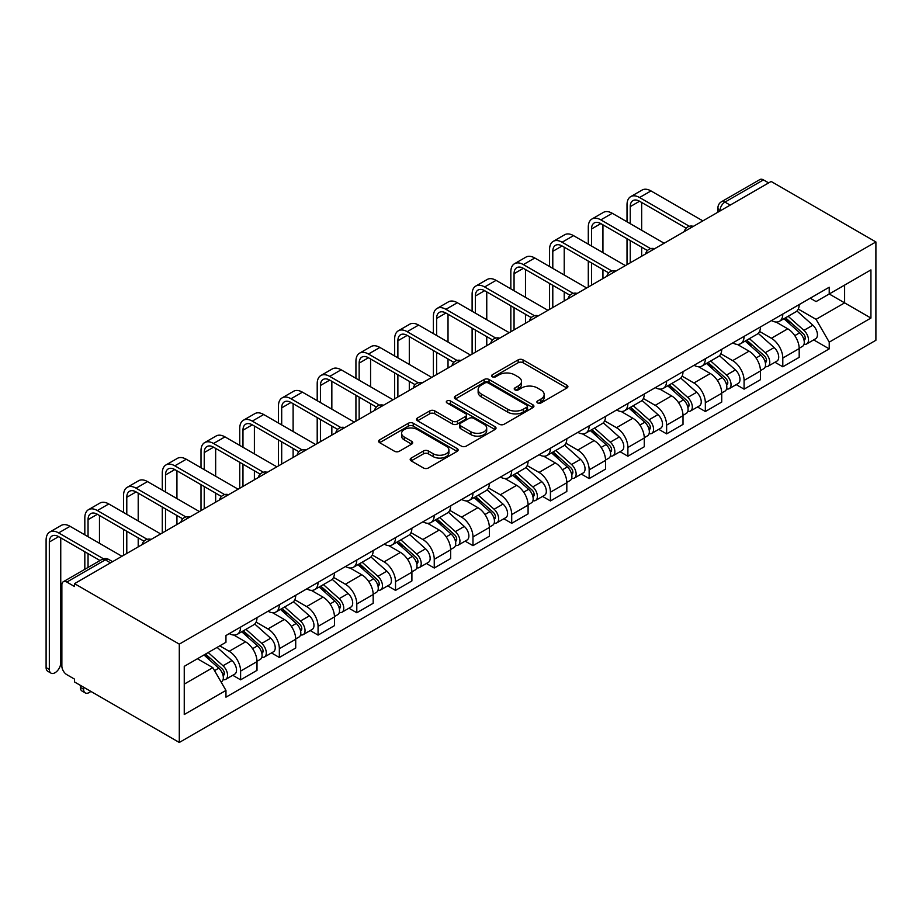<?xml version="1.0" encoding="UTF-8"?>
<svg xmlns="http://www.w3.org/2000/svg" width="922" height="922" viewBox="0 0 922 922"><rect width="100%" height="100%" fill="white"/><g stroke="black" fill="none" stroke-linecap="round" stroke-linejoin="round"><path stroke-width="1.38" d="M537.595 402.949A2.409 1.395 0 0 0 541.007 402.949L566.903 388.001A3.446 1.994 0 0 0 567.906 386.595A3.446 1.994 0 0 0 566.903 385.189L523.039 359.868A3.446 1.994 0 0 0 518.164 359.868L492.267 374.816A2.409 1.395 0 0 0 491.564 375.796A2.409 1.395 0 0 0 492.267 376.787A2.409 1.395 0 0 0 495.679 376.787L499.033 374.851A11.029 6.362 0 0 1 514.626 374.851L518.279 376.96A11.029 6.362 0 0 1 521.518 381.466A11.029 6.362 0 0 1 518.279 385.961L514.937 387.897A2.409 1.395 0 0 0 514.222 388.877A2.409 1.395 0 0 0 514.937 389.868A2.409 1.395 0 0 0 518.348 389.868L521.691 387.932A11.029 6.362 0 0 1 537.296 387.932L540.949 390.041A11.029 6.362 0 0 1 544.176 394.547A11.029 6.362 0 0 1 540.949 399.042L537.595 400.978A2.409 1.395 0 0 0 536.892 401.969A2.409 1.395 0 0 0 537.595 402.949L537.595 400.978M411.189 458.061A3.446 1.994 0 0 0 410.175 459.467A3.446 1.994 0 0 0 411.189 460.885L423.486 467.984A3.446 1.994 0 0 0 428.361 467.984L457.116 451.388A3.446 1.994 0 0 0 458.13 449.971A3.446 1.994 0 0 0 457.116 448.565L413.252 423.244A3.446 1.994 0 0 0 408.388 423.244L379.634 439.852A3.446 1.994 0 0 0 378.619 441.258A3.446 1.994 0 0 0 379.634 442.664L394.489 451.238A3.446 1.994 0 0 0 399.364 451.238L411.673 444.139A3.446 1.994 0 0 0 412.687 442.733A3.446 1.994 0 0 0 411.673 441.327L404.297 437.063A9.22 5.325 0 0 1 401.6 433.305A9.22 5.325 0 0 1 407.293 428.384A9.22 5.325 0 0 1 417.343 429.537L446.213 446.213A9.22 5.325 0 0 1 448.91 449.971A9.22 5.325 0 0 1 443.228 454.892A9.22 5.325 0 0 1 433.179 453.739L428.361 450.962A3.446 1.994 0 0 0 423.486 450.962L411.189 458.061L411.189 460.885L423.486 453.831L423.486 450.962M179.294 644.132L74.521 583.649L771.138 181.461L875.9 241.944L179.294 644.132L179.294 742.464L875.9 340.276L875.9 241.944M499.275 424.235A3.446 1.994 0 0 0 504.15 424.235L532.904 407.628A3.446 1.994 0 0 0 533.919 406.222A3.446 1.994 0 0 0 532.904 404.816L489.04 379.495A3.446 1.994 0 0 0 484.165 379.495L455.41 396.091A3.446 1.994 0 0 0 454.408 397.497A3.446 1.994 0 0 0 455.41 398.903L499.275 424.235M447.965 403.467A2.409 1.395 0 0 1 450.42 403.813L450.42 400.943L495.01 426.69A3.446 1.994 0 0 1 496.024 428.096A3.446 1.994 0 0 1 495.01 429.502L466.255 446.11A3.446 1.994 0 0 1 461.38 446.11L417.516 420.778L417.516 417.966A3.446 1.994 0 0 0 416.514 419.372A3.446 1.994 0 0 0 417.516 420.778M417.516 417.966L429.825 410.866A3.446 1.994 0 0 1 434.7 410.866L452.495 421.135A3.446 1.994 0 0 0 457.358 421.135L465.529 416.421A3.446 1.994 0 0 0 466.532 415.015A3.446 1.994 0 0 0 465.529 413.609L447.009 402.914A2.409 1.395 0 0 1 446.306 401.934A2.409 1.395 0 0 1 447.792 400.644A2.409 1.395 0 0 1 450.42 400.943M74.521 583.649L74.521 586.519L66.833 582.07A7.019 4.057 -120 0 0 63.318 581.724A7.019 4.057 -120 0 0 61.866 584.94L61.866 666.064A7.019 4.057 -120 0 0 66.833 674.662L74.521 679.111L74.521 681.969L179.294 742.464M730.178 205.11L724.957 202.102A7.019 4.057 60 0 0 721.453 201.757L759.924 179.536A7.019 4.057 60 0 1 763.439 179.894L724.957 202.102A7.019 4.057 120 0 0 719.99 210.7L719.99 210.988M768.648 182.902L763.439 179.894M782.801 314.045A16.147 9.324 60 0 1 779.459 321.294L795.847 311.832A16.147 9.324 -120 0 0 799.19 304.583M759.555 331.436L771.38 338.27A16.147 9.324 60 0 1 782.801 358.047L799.19 348.585A16.147 9.324 -120 0 0 787.768 328.808L776.036 322.043M799.19 348.585L799.19 357.333L782.801 366.795L774.953 362.254M779.459 321.294A16.147 9.324 60 0 1 771.507 320.568M782.801 358.047L782.801 366.795M744.077 336.403A16.147 9.324 60 0 1 740.735 343.652L757.112 334.19A16.147 9.324 -120 0 0 760.454 326.941M736.217 384.612L744.077 389.153L760.466 379.691L760.466 370.944A16.147 9.324 -120 0 0 749.044 351.167L737.312 344.402M740.735 343.652A16.147 9.324 60 0 1 732.783 342.926M720.82 353.794L732.656 360.629A16.147 9.324 60 0 1 744.077 380.406L744.077 389.153M705.342 358.762A16.147 9.324 60 0 1 701.999 366.011L718.388 356.549A16.147 9.324 -120 0 0 721.73 349.3M697.493 406.971L705.342 411.512L721.73 402.05L721.73 393.302A16.147 9.324 -120 0 0 710.309 373.525L698.588 366.76M701.999 366.011A16.147 9.324 60 0 1 694.047 365.285M682.096 376.153L693.932 382.987A16.147 9.324 60 0 1 705.342 402.764L705.342 411.512M666.618 381.12A16.147 9.324 60 0 1 663.275 388.369L679.664 378.919A16.147 9.324 -120 0 0 683.006 371.67M658.757 429.329L666.618 433.87L683.006 424.408L683.006 415.672A16.147 9.324 -120 0 0 671.585 395.884L659.852 389.119M663.275 388.369A16.147 9.324 60 0 1 655.323 387.643M643.36 398.511L655.196 405.346A16.147 9.324 60 0 1 666.618 425.123L666.618 433.87M627.894 403.479A16.147 9.324 60 0 1 624.551 410.728L640.928 401.277A16.147 9.324 -120 0 0 644.271 394.028M620.033 451.699L627.894 456.229L644.271 446.767L644.271 438.031A16.147 9.324 -120 0 0 632.861 418.242L621.128 411.477M624.551 410.728A16.147 9.324 60 0 1 616.599 410.002M604.636 420.87L616.472 427.704A16.147 9.324 60 0 1 627.894 447.481L627.894 456.229M589.158 425.837A16.147 9.324 60 0 1 585.816 433.098L602.204 423.636A16.147 9.324 -120 0 0 605.547 416.387M581.309 474.058L589.158 478.587L605.547 469.125L605.547 460.389A16.147 9.324 -120 0 0 594.125 440.601L582.404 433.836M585.816 433.098A16.147 9.324 60 0 1 577.864 432.36M565.912 443.228L577.748 450.063A16.147 9.324 60 0 1 589.158 469.851L589.158 478.587M550.434 448.207A16.147 9.324 60 0 1 547.092 455.456L563.48 445.994A16.147 9.324 -120 0 0 566.823 438.745M542.574 496.416L550.434 500.946L566.823 491.484L566.823 482.748A16.147 9.324 -120 0 0 555.401 462.971L543.669 456.194M547.092 455.456A16.147 9.324 60 0 1 539.139 454.719M527.177 465.598L539.013 472.421A16.147 9.324 60 0 1 550.434 492.21L550.434 500.946M511.71 470.566A16.147 9.324 60 0 1 508.356 477.815L524.745 468.353A16.147 9.324 -120 0 0 528.087 461.104M503.85 518.775L511.71 523.304L528.087 513.854L528.087 505.106A16.147 9.324 -120 0 0 516.677 485.329L504.945 478.553M508.356 477.815A16.147 9.324 60 0 1 500.416 477.077M488.453 487.957L500.289 494.78A16.147 9.324 60 0 1 511.71 514.568L511.71 523.304M472.974 492.924A16.147 9.324 60 0 1 469.632 500.173L486.021 490.711A16.147 9.324 -120 0 0 489.363 483.462M465.126 541.133L472.974 545.663L489.363 536.212L489.363 527.465A16.147 9.324 -120 0 0 477.942 507.688L466.221 500.911M469.632 500.173A16.147 9.324 60 0 1 461.68 499.447M449.729 510.315L461.553 517.15A16.147 9.324 60 0 1 472.974 536.927L472.974 545.663M434.25 515.283A16.147 9.324 60 0 1 430.908 522.532L447.285 513.07A16.147 9.324 -120 0 0 450.639 505.821M426.39 563.492L434.25 568.021L450.639 558.571L450.639 549.823A16.147 9.324 -120 0 0 439.218 530.046L427.485 523.27M430.908 522.532A16.147 9.324 60 0 1 422.956 521.806M410.993 532.674L422.829 539.508A16.147 9.324 60 0 1 434.25 559.285L434.25 568.021M395.526 537.641A16.147 9.324 60 0 1 392.173 544.89L408.561 535.428A16.147 9.324 -120 0 0 411.904 528.179M387.666 585.85L395.526 590.391L411.904 580.929L411.904 572.182A16.147 9.324 -120 0 0 400.482 552.405L388.761 545.628M392.173 544.89A16.147 9.324 60 0 1 384.232 544.164M372.269 555.032L384.105 561.867A16.147 9.324 60 0 1 395.526 581.644L395.526 590.391M356.791 560A16.147 9.324 60 0 1 353.449 567.249L369.837 557.787A16.147 9.324 -120 0 0 373.18 550.538M348.942 608.209L356.791 612.75L373.18 603.288L373.18 594.54A16.147 9.324 -120 0 0 361.758 574.763L350.026 567.987M353.449 567.249A16.147 9.324 60 0 1 345.496 566.523M333.545 577.391L345.37 584.225A16.147 9.324 60 0 1 356.791 604.002L356.791 612.75M318.067 582.358A16.147 9.324 60 0 1 314.725 589.607L331.102 580.145A16.147 9.324 -120 0 0 334.456 572.896M310.207 630.567L318.067 635.108L334.456 625.646L334.456 616.899A16.147 9.324 -120 0 0 323.034 597.122L311.302 590.357M314.725 589.607A16.147 9.324 60 0 1 306.772 588.881M294.81 599.749L306.646 606.584A16.147 9.324 60 0 1 318.067 626.361L318.067 635.108M279.331 604.717A16.147 9.324 60 0 1 275.989 611.966L292.378 602.504A16.147 9.324 -120 0 0 295.72 595.255M271.483 652.926L279.343 657.467L295.72 648.005L295.72 639.257A16.147 9.324 -120 0 0 284.299 619.48L272.578 612.715M275.989 611.966A16.147 9.324 60 0 1 268.037 611.24M256.086 622.108L267.922 628.942A16.147 9.324 60 0 1 279.343 648.719L279.343 657.467M240.607 627.075A16.147 9.324 60 0 1 237.265 634.324L253.654 624.862A16.147 9.324 -120 0 0 256.996 617.613M232.759 675.284L240.607 679.825L256.996 670.363L256.996 661.616A16.147 9.324 -120 0 0 245.575 641.839L233.842 635.074M237.265 634.324A16.147 9.324 60 0 1 229.313 633.598M219.759 645.849L229.186 651.301A16.147 9.324 60 0 1 240.607 671.078L240.607 679.825M810.231 298.209L816.074 301.575L870.933 269.904L844.621 285.094L844.621 302.865L816.074 319.346L798.279 309.077M184.25 684.124L212.809 667.643L225.959 690.428L184.25 714.515L184.25 666.352L225.959 642.277L225.959 635.535L829.224 287.238L829.224 293.98L870.933 318.055L829.224 342.143L816.074 319.346M870.933 269.904L870.933 318.055M225.959 690.428L225.959 697.17L829.224 348.873L829.224 342.143M212.809 667.643L197.412 658.757M813.677 339.895L829.224 348.873M538.563 403.294L540.949 401.911A11.029 6.362 0 0 0 544.176 397.417L544.176 394.547M521.518 381.466L521.518 384.324A11.029 6.362 0 0 1 518.279 388.83L515.894 390.202M566.857 388.024L523.039 362.726A3.446 1.994 0 0 0 518.164 362.726L493.235 377.121M532.858 407.651L489.04 382.353A3.446 1.994 0 0 0 484.165 382.353L455.456 398.938M526.808 407.201A2.409 1.395 0 0 0 527.522 406.222A2.409 1.395 0 0 0 526.808 405.242L488.314 383.01A2.409 1.395 0 0 0 484.903 383.01L481.365 385.05A11.029 6.362 0 0 0 478.138 389.545A11.029 6.362 0 0 0 481.365 394.051L507.688 409.241A11.029 6.362 0 0 0 523.281 409.241L526.808 407.201L526.808 410.071A2.409 1.395 0 0 0 527.522 409.091L527.522 406.222M478.138 389.545L478.138 392.415A11.029 6.362 0 0 0 481.365 396.921L481.365 394.051M526.808 410.071L523.281 412.111A11.029 6.362 0 0 1 507.688 412.111L481.365 396.921M417.562 420.812L429.825 413.736L429.825 410.866M466.532 415.015L466.532 417.885A3.446 1.994 0 0 1 465.529 419.291L457.358 424.005A3.446 1.994 0 0 1 452.495 424.005L434.7 413.736A3.446 1.994 0 0 0 429.825 413.736M450.42 403.813L494.964 429.537M470.946 431.796A9.22 5.325 0 0 0 480.996 432.948A9.22 5.325 0 0 0 486.689 428.027A9.22 5.325 0 0 0 483.981 424.27L473.816 418.392A3.446 1.994 0 0 0 468.941 418.392L460.77 423.106A3.446 1.994 0 0 0 459.767 424.512A3.446 1.994 0 0 0 460.77 425.918L470.946 431.796L470.946 434.654A9.22 5.325 0 0 0 480.996 435.818A9.22 5.325 0 0 0 486.689 430.897L486.689 428.027M459.767 424.512L459.767 427.382A3.446 1.994 0 0 0 460.77 428.788L460.77 425.918M470.946 434.654L460.77 428.788M448.91 449.971L448.91 452.84A9.22 5.325 0 0 1 443.228 457.761A9.22 5.325 0 0 1 433.179 456.609L428.361 453.831A3.446 1.994 0 0 0 423.486 453.831M401.6 433.305L401.6 436.175A9.22 5.325 0 0 0 404.297 439.932L404.297 437.063M411.627 444.162L404.297 439.932M457.07 451.411L413.252 426.114A3.446 1.994 0 0 0 408.388 426.114L379.68 442.687M783.919 318.712L799.708 332.796A8.782 5.071 60 0 1 802.463 346.372L799.19 348.262M784.345 319.093L791.768 323.38M785.521 317.802L803.074 333.464A4.218 2.432 60 0 1 804.399 339.988A4.218 2.432 60 0 1 804.019 340.137M788.149 316.281L803.926 330.364A8.782 5.071 60 0 1 806.681 343.941A8.782 5.071 60 0 1 804.03 344.217M796.942 311.002L812.858 325.201A8.782 5.071 60 0 1 815.613 338.777L806.681 343.941M630.245 223.677L630.245 206.62A13.162 7.607 60 0 1 632.976 200.593A13.162 7.607 60 0 1 639.557 201.25L686.175 228.16M702.864 220.877L650.978 190.923A17.725 10.234 -120 0 0 642.115 190.047L630.694 196.64A17.725 10.234 -120 0 0 627.018 204.753L627.018 221.81M689.379 226.282L639.557 197.515A17.725 10.234 -120 0 0 630.694 196.64M627.018 238.729L627.018 264.672M630.245 262.805L630.245 240.584M641.666 256.212L641.666 247.177M641.666 230.27L641.666 202.46M745.195 341.082L760.973 355.154A8.782 5.071 60 0 1 763.727 368.731L760.454 370.621M745.61 341.451L753.043 345.738M746.785 340.16L764.35 355.823A4.218 2.432 60 0 1 765.675 362.346A4.218 2.432 60 0 1 765.283 362.496M749.413 338.639L765.202 352.723A8.782 5.071 60 0 1 767.957 366.299A8.782 5.071 60 0 1 765.306 366.576M758.218 333.361L774.134 347.559A8.782 5.071 60 0 1 776.889 361.136L767.957 366.299M706.471 363.441L722.249 377.513A8.782 5.071 60 0 1 725.003 391.089L721.73 392.979M706.886 363.81L714.308 368.097M708.061 362.519L725.614 378.181A4.218 2.432 60 0 1 726.939 384.705A4.218 2.432 60 0 1 726.559 384.854M710.689 360.998L726.467 375.081A8.782 5.071 60 0 1 729.221 388.658A8.782 5.071 60 0 1 726.571 388.934M719.483 355.719L735.41 369.918A8.782 5.071 60 0 1 738.165 383.494L729.221 388.658M591.521 246.036L591.521 228.979A13.162 7.607 60 0 1 594.252 222.951A13.162 7.607 60 0 1 600.833 223.608L647.44 250.519M664.14 243.235L612.254 213.282A17.725 10.234 -120 0 0 603.391 212.406L591.97 218.998A17.725 10.234 -120 0 0 588.294 227.112L588.294 244.169M650.655 248.64L600.833 219.874A17.725 10.234 -120 0 0 591.97 218.998M588.294 261.087L588.294 287.03M591.521 285.163L591.521 262.943M602.942 278.571L602.942 269.547M602.942 252.628L602.942 224.818M552.797 268.394L552.797 251.337A13.162 7.607 60 0 1 555.517 245.31A13.162 7.607 60 0 1 562.097 245.967L608.716 272.877M625.404 265.605L573.519 235.64A17.725 10.234 -120 0 0 564.656 234.764L553.235 241.357A17.725 10.234 -120 0 0 549.57 249.47L549.57 266.527M611.92 270.999L562.097 242.232A17.725 10.234 -120 0 0 553.235 241.357M549.57 283.446L549.57 309.389M552.797 307.522L552.797 285.313M564.218 300.929L564.218 291.905M564.218 274.987L564.218 247.177M667.735 385.799L683.525 399.883A8.782 5.071 60 0 1 686.279 413.448L683.006 415.338M668.162 386.168L675.584 390.455M669.326 384.877L686.89 400.551A4.218 2.432 60 0 1 688.215 407.063A4.218 2.432 60 0 1 687.835 407.213M671.965 383.356L687.743 397.44A8.782 5.071 60 0 1 690.497 411.016A8.782 5.071 60 0 1 687.847 411.293M680.759 378.078L696.675 392.276A8.782 5.071 60 0 1 699.429 405.853L690.497 411.016M629.011 408.158L644.789 422.241A8.782 5.071 60 0 1 647.544 435.806L644.271 437.696M629.426 408.527L636.86 412.814M630.602 407.236L648.166 422.91A4.218 2.432 60 0 1 649.491 429.422A4.218 2.432 60 0 1 649.1 429.571M633.23 405.715L649.007 419.798A8.782 5.071 60 0 1 651.773 433.375A8.782 5.071 60 0 1 649.123 433.651M642.035 400.436L657.951 414.646A8.782 5.071 60 0 1 660.705 428.211L651.773 433.375M590.287 430.516L606.065 444.6A8.782 5.071 60 0 1 608.82 458.165L605.547 460.055M590.702 430.885L598.124 435.172M591.878 429.594L609.43 445.268A4.218 2.432 60 0 1 610.756 451.78A4.218 2.432 60 0 1 610.376 451.93M594.506 428.073L610.283 442.157A8.782 5.071 60 0 1 613.038 455.733A8.782 5.071 60 0 1 610.387 456.01M603.299 422.795L619.227 437.005A8.782 5.071 60 0 1 621.981 450.57L613.038 455.733M514.061 290.753L514.061 273.696A13.162 7.607 60 0 1 516.793 267.668A13.162 7.607 60 0 1 523.373 268.325L569.992 295.236M586.68 287.964L534.795 257.999A17.725 10.234 -120 0 0 525.932 257.123L514.511 263.715A17.725 10.234 -120 0 0 510.834 271.84L510.834 288.886M573.196 293.357L523.373 264.591A17.725 10.234 -120 0 0 514.511 263.715M510.834 305.804L510.834 331.747M514.061 329.88L514.061 307.671M525.482 323.288L525.482 314.264M525.482 297.345L525.482 269.547M475.337 313.111L475.337 296.054A13.162 7.607 60 0 1 478.069 290.027A13.162 7.607 60 0 1 484.649 290.684L531.256 317.594M547.956 310.322L496.071 280.357A17.725 10.234 -120 0 0 487.196 279.481L475.787 286.074A17.725 10.234 -120 0 0 472.11 294.199L472.11 311.256M534.472 315.716L484.649 286.961A17.725 10.234 -120 0 0 475.787 286.074M472.11 328.163L472.11 354.106M475.337 352.239L475.337 330.03M486.758 345.646L486.758 336.622M486.758 319.704L486.758 291.905M436.613 335.47L436.613 318.413A13.162 7.607 60 0 1 439.333 312.385A13.162 7.607 60 0 1 445.914 313.042L492.532 339.953M509.221 332.681L457.335 302.727A17.725 10.234 -120 0 0 448.472 301.84L437.051 308.432A17.725 10.234 -120 0 0 433.386 316.557L433.386 333.614M495.736 338.074L445.914 309.319A17.725 10.234 -120 0 0 437.051 308.432M433.386 350.521L433.386 376.464M436.613 374.597L436.613 352.388M448.023 368.005L448.023 358.981M448.023 342.062L448.023 314.264M551.552 452.875L567.341 466.958A8.782 5.071 60 0 1 570.096 480.523L566.811 482.425M551.967 453.244L559.4 457.531M553.142 451.953L570.706 467.627A4.218 2.432 60 0 1 572.032 474.139A4.218 2.432 60 0 1 571.64 474.288M555.77 450.443L571.559 464.515A8.782 5.071 60 0 1 574.314 478.092A8.782 5.071 60 0 1 571.663 478.368M564.575 445.153L580.491 459.363A8.782 5.071 60 0 1 583.246 472.928L574.314 478.092M397.878 357.828L397.878 340.771A13.162 7.607 60 0 1 400.609 334.744A13.162 7.607 60 0 1 407.19 335.401L453.808 362.311M470.497 355.039L418.611 325.086A17.725 10.234 -120 0 0 409.748 324.198L398.327 330.802A17.725 10.234 -120 0 0 394.651 338.916L394.651 355.973M457.012 360.433L407.19 331.678A17.725 10.234 -120 0 0 398.327 330.802M394.651 372.88L394.651 398.823M397.878 396.956L397.878 374.747M409.299 390.363L409.299 381.339M409.299 364.421L409.299 336.622M512.828 475.233L528.606 489.317A8.782 5.071 60 0 1 531.36 502.893L528.087 504.783M513.243 475.602L520.676 479.901M514.418 474.311L531.982 489.985A4.218 2.432 60 0 1 533.296 496.497A4.218 2.432 60 0 1 532.916 496.647M517.046 472.802L532.824 486.874A8.782 5.071 60 0 1 535.578 500.45A8.782 5.071 60 0 1 532.928 500.738M525.851 467.512L541.767 481.722A8.782 5.071 60 0 1 544.522 495.287L535.578 500.45M359.154 380.187L359.154 363.141A13.162 7.607 60 0 1 361.873 357.114A13.162 7.607 60 0 1 368.466 357.759L415.073 384.67M431.773 377.398L379.887 347.444A17.725 10.234 -120 0 0 371.013 346.568L359.592 353.161A17.725 10.234 -120 0 0 355.927 361.274L355.927 378.331M418.277 382.803L368.466 354.036A17.725 10.234 -120 0 0 359.592 353.161M355.927 395.238L355.927 421.181M359.154 419.326L359.154 397.105M370.575 412.733L370.575 403.698M370.575 386.791L370.575 358.981M474.104 497.592L489.882 511.675A8.782 5.071 60 0 1 492.636 525.252L489.363 527.142M474.519 497.961L481.941 502.26M475.694 496.67L493.247 512.344A4.218 2.432 60 0 1 494.572 518.856A4.218 2.432 60 0 1 494.192 519.005M478.322 495.16L494.1 509.244A8.782 5.071 60 0 1 496.854 522.809A8.782 5.071 60 0 1 494.204 523.097M487.116 489.87L503.032 504.08A8.782 5.071 60 0 1 505.798 517.645L496.854 522.809M320.43 402.557L320.43 385.5A13.162 7.607 60 0 1 323.149 379.472A13.162 7.607 60 0 1 329.73 380.118L376.349 407.028M393.037 399.756L341.152 369.803A17.725 10.234 -120 0 0 332.289 368.927L320.868 375.519A17.725 10.234 -120 0 0 317.203 383.633L317.203 400.69M379.553 405.161L329.73 376.395A17.725 10.234 -120 0 0 320.868 375.519M317.203 417.597L317.203 443.54M320.43 441.684L320.43 419.464M331.839 435.092L331.839 426.056M331.839 409.149L331.839 381.339M435.368 519.95L451.146 534.034A8.782 5.071 60 0 1 453.912 547.61L450.628 549.5M435.783 520.331L443.217 524.618M436.959 519.028L454.523 534.702A4.218 2.432 60 0 1 455.848 541.214A4.218 2.432 60 0 1 455.456 541.375M439.587 517.519L455.376 531.602A8.782 5.071 60 0 1 458.13 545.167A8.782 5.071 60 0 1 455.48 545.455M448.392 512.229L464.308 526.439A8.782 5.071 60 0 1 467.062 540.015L458.13 545.167M281.694 424.915L281.694 407.858A13.162 7.607 60 0 1 284.425 401.831A13.162 7.607 60 0 1 291.006 402.476L337.625 429.387M354.313 422.115L302.428 392.161A17.725 10.234 -120 0 0 293.565 391.285L282.144 397.878A17.725 10.234 -120 0 0 278.467 405.991L278.467 423.048M340.829 427.52L291.006 398.753A17.725 10.234 -120 0 0 282.144 397.878M278.467 439.955L278.467 465.898M281.694 464.043L281.694 441.822M293.115 457.45L293.115 448.415M293.115 431.508L293.115 403.698M396.644 542.309L412.422 556.392A8.782 5.071 60 0 1 415.177 569.969L411.904 571.859M397.059 542.689L404.493 546.977M398.235 541.398L415.799 557.061A4.218 2.432 60 0 1 417.113 563.572A4.218 2.432 60 0 1 416.732 563.734M400.863 539.877L416.64 553.961A8.782 5.071 60 0 1 419.395 567.526A8.782 5.071 60 0 1 416.744 567.814M409.656 534.587L425.584 548.797A8.782 5.071 60 0 1 428.338 562.374L419.395 567.526M242.97 447.274L242.97 430.217A13.162 7.607 60 0 1 245.69 424.189A13.162 7.607 60 0 1 252.282 424.835L298.889 451.757M315.578 444.473L263.692 414.52A17.725 10.234 -120 0 0 254.829 413.644L243.408 420.236A17.725 10.234 -120 0 0 239.743 428.35L239.743 445.407M302.093 449.878L252.282 421.112A17.725 10.234 -120 0 0 243.408 420.236M239.743 462.325L239.743 488.268M242.97 486.401L242.97 464.181M254.391 479.809L254.391 470.773M254.391 453.866L254.391 426.056M357.909 564.667L373.698 578.751A8.782 5.071 60 0 1 376.453 592.327L373.18 594.217M358.335 565.048L365.757 569.335M359.511 563.757L377.063 579.419A4.218 2.432 60 0 1 378.389 585.931A4.218 2.432 60 0 1 378.008 586.092M362.139 562.236L377.916 576.319A8.782 5.071 60 0 1 380.671 589.884A8.782 5.071 60 0 1 378.02 590.172M370.932 556.957L386.848 571.156A8.782 5.071 60 0 1 389.603 584.732L380.671 589.884M204.235 469.632L204.235 452.575A13.162 7.607 60 0 1 206.966 446.548A13.162 7.607 60 0 1 213.547 447.193L260.165 474.115M276.854 466.832L224.968 436.878A17.725 10.234 -120 0 0 216.105 436.002L204.684 442.595A17.725 10.234 -120 0 0 201.008 450.708L201.008 467.765M263.369 472.237L213.547 443.47A17.725 10.234 -120 0 0 204.684 442.595M201.008 484.684L201.008 510.627M204.235 508.76L204.235 486.539M215.656 502.167L215.656 493.132M215.656 476.225L215.656 448.415M319.185 587.026L334.963 601.109A8.782 5.071 60 0 1 337.717 614.686L334.444 616.576M319.6 587.406L327.033 591.693M320.775 586.115L338.339 601.778A4.218 2.432 60 0 1 339.665 608.301A4.218 2.432 60 0 1 339.273 608.451M323.403 584.594L339.192 598.678A8.782 5.071 60 0 1 341.947 612.254A8.782 5.071 60 0 1 339.296 612.531M332.208 579.316L348.124 593.514A8.782 5.071 60 0 1 350.879 607.091L341.947 612.254M165.511 491.991L165.511 474.934A13.162 7.607 60 0 1 168.242 468.906A13.162 7.607 60 0 1 174.823 469.563L221.441 496.474M238.13 489.19L186.244 459.237A17.725 10.234 -120 0 0 177.381 458.361L165.96 464.953A17.725 10.234 -120 0 0 162.284 473.067L162.284 490.124M224.645 494.595L174.823 465.829A17.725 10.234 -120 0 0 165.96 464.953M162.284 507.042L162.284 532.985M165.511 531.118L165.511 508.898M176.932 524.526L176.932 515.49M176.932 498.583L176.932 470.773M280.461 609.396L296.239 623.468A8.782 5.071 60 0 1 298.993 637.044L295.72 638.934M280.876 609.765L288.309 614.052M282.051 608.474L299.615 624.136A4.218 2.432 60 0 1 300.929 630.66A4.218 2.432 60 0 1 300.549 630.809M284.679 606.953L300.457 621.036A8.782 5.071 60 0 1 303.211 634.613A8.782 5.071 60 0 1 300.56 634.889M293.473 601.674L309.4 615.873A8.782 5.071 60 0 1 312.155 629.449L303.211 634.613M126.787 514.349L126.787 497.292A13.162 7.607 60 0 1 129.506 491.265A13.162 7.607 60 0 1 136.099 491.922L182.706 518.832M199.394 511.549L147.508 481.595A17.725 10.234 -120 0 0 138.646 480.719L127.224 487.312A17.725 10.234 -120 0 0 123.56 495.425L123.56 512.482M185.91 516.954L136.099 488.187A17.725 10.234 -120 0 0 127.224 487.312M123.56 529.401L123.56 555.344M126.787 553.477L126.787 531.256M138.208 546.884L138.208 537.86M138.208 520.942L138.208 493.132M241.725 631.754L257.515 645.826A8.782 5.071 60 0 1 260.269 659.403L256.996 661.293M242.152 632.123L249.574 636.411M243.316 630.832L260.88 646.495A4.218 2.432 60 0 1 262.205 653.018A4.218 2.432 60 0 1 261.825 653.168M245.955 629.311L261.733 643.395A8.782 5.071 60 0 1 264.487 656.971A8.782 5.071 60 0 1 261.836 657.248M254.749 624.033L270.665 638.231A8.782 5.071 60 0 1 273.419 651.808L264.487 656.971M88.051 536.708L88.051 519.651A13.162 7.607 60 0 1 90.782 513.623A13.162 7.607 60 0 1 97.363 514.28L143.982 541.191M160.67 533.919L108.784 503.954A17.725 10.234 -120 0 0 99.922 503.078L88.5 509.67A17.725 10.234 -120 0 0 84.824 517.784L84.824 534.841M147.186 539.312L97.363 510.546A17.725 10.234 -120 0 0 88.5 509.67M84.824 551.759L84.824 569.3M88.051 567.445L88.051 553.626M99.472 560.853L99.472 560.219M99.472 543.3L99.472 515.49M85.262 692.906L82.035 691.051A8.079 4.668 -60 0 1 80.364 687.351L83.591 689.218A8.079 4.668 120 0 0 85.262 692.906A8.079 4.668 120 0 0 90.829 691.385M203.969 654.966L218.779 668.196A8.782 5.071 60 0 1 221.534 681.761L221.107 682.015M204.119 654.885L210.85 658.769M205.56 654.055L222.156 668.865A4.218 2.432 60 0 1 223.481 675.377A4.218 2.432 60 0 1 223.089 675.526M208.188 652.534L222.997 665.753A8.782 5.071 60 0 1 225.763 679.33A8.782 5.071 60 0 1 223.112 679.606M217.119 647.371L231.941 660.59A8.782 5.071 60 0 1 234.695 674.166L225.763 679.33M83.591 689.218L83.591 687.201M80.364 685.346L80.364 687.351M50.998 673.129L47.771 671.262A8.079 4.668 -60 0 1 46.1 667.574L49.327 669.43A8.079 4.668 120 0 0 50.998 673.129A8.079 4.668 120 0 0 57.222 670.962A8.079 4.668 120 0 0 60.748 662.837L60.748 537.86M49.327 669.43L49.327 542.009A13.162 7.607 60 0 1 52.058 535.982A13.162 7.607 60 0 1 58.639 536.639L100.025 560.53M121.946 556.277L70.06 526.312A17.725 10.234 -120 0 0 61.186 525.436L49.776 532.029A17.725 10.234 -120 0 0 46.1 540.154L46.1 667.574M103.495 558.801L58.639 532.904A17.725 10.234 -120 0 0 49.776 532.029M720.243 210.85L719.99 210.7A7.019 4.057 0 0 1 717.938 207.842L717.938 212.175M279.343 648.719L295.72 639.257M318.067 626.361L334.456 616.899M356.791 604.002L373.18 594.54M395.526 581.644L411.904 572.182M434.25 559.285L450.639 549.823M472.974 536.927L489.363 527.465M511.71 514.568L528.087 505.106M550.434 492.21L566.823 482.748M589.158 469.851L605.547 460.389M627.894 447.481L644.271 438.031M666.618 425.123L683.006 415.672M705.342 402.764L721.73 393.302M744.077 380.406L760.466 370.944M240.607 671.078L256.996 661.616M229.186 651.301L245.575 641.839M267.922 628.942L284.299 619.48M306.646 606.584L323.034 597.122M345.37 584.225L361.758 574.763M384.105 561.867L400.482 552.405M422.829 539.508L439.218 530.046M461.553 517.15L477.942 507.688M500.289 494.78L516.677 485.329M539.013 472.421L555.401 462.971M577.748 450.063L594.125 440.601M616.472 427.704L632.861 418.242M655.196 405.346L671.585 395.884M693.932 382.987L710.309 373.525M732.656 360.629L749.044 351.167M771.38 338.27L787.768 328.808M692.745 226.72A7.019 4.057 120 0 0 689.644 228.506M654.021 249.078A7.019 4.057 120 0 0 650.92 250.876M615.285 271.437A7.019 4.057 120 0 0 612.185 273.235M576.561 293.795A7.019 4.057 120 0 0 573.461 295.593M537.837 316.165A7.019 4.057 120 0 0 534.737 317.952M499.102 338.524A7.019 4.057 120 0 0 496.001 340.31M460.378 360.882A7.019 4.057 120 0 0 457.277 362.669M421.654 383.241A7.019 4.057 120 0 0 418.553 385.027M382.918 405.599A7.019 4.057 120 0 0 379.818 407.386M344.194 427.958A7.019 4.057 120 0 0 341.094 429.744M305.47 450.316A7.019 4.057 120 0 0 302.37 452.103M266.735 472.675A7.019 4.057 120 0 0 263.634 474.461M228.011 495.033A7.019 4.057 120 0 0 224.91 496.831M189.287 517.392A7.019 4.057 120 0 0 186.175 519.19M150.551 539.75A7.019 4.057 120 0 0 147.451 541.548M110.525 562.869L105.304 559.861L66.833 582.07M112.576 561.682L108.819 559.504A7.019 4.057 120 0 0 105.304 559.861A7.019 4.057 60 0 0 101.8 559.504L63.318 581.724M540.949 401.911L540.949 399.042M514.937 389.868L514.937 387.897M518.279 388.83L518.279 385.961M492.267 376.787L492.267 374.816M518.164 362.726L518.164 359.868M523.039 362.726L523.039 359.868M566.903 388.001L566.903 385.189M455.41 398.903L455.41 396.091M484.165 382.353L484.165 379.495M489.04 382.353L489.04 379.495M532.904 407.628L532.904 404.816M507.688 412.111L507.688 409.241M523.281 412.111L523.281 409.241M434.7 413.736L434.7 410.866M452.495 424.005L452.495 421.135M457.358 424.005L457.358 421.135M465.529 419.291L465.529 416.421M495.01 429.502L495.01 426.69M428.361 453.831L428.361 450.962M433.179 456.609L433.179 453.739M411.673 444.139L411.673 441.327M379.634 442.664L379.634 439.852M408.388 426.114L408.388 423.244M413.252 426.114L413.252 423.244M457.116 451.388L457.116 448.565M799.708 332.796L794.787 335.643M805.275 338.051L803.684 338.962M812.858 325.201L803.926 330.364M639.557 197.515L650.978 190.923M630.245 206.62L639.557 201.25M760.973 355.154L756.052 358.001M766.539 360.41L764.96 361.332M774.134 347.559L765.202 352.723M722.249 377.513L717.328 380.36M727.815 382.768L726.236 383.69M735.41 369.918L726.467 375.081M600.833 219.874L612.254 213.282M591.521 228.979L600.833 223.608M562.097 242.232L573.519 235.64M552.797 251.337L562.097 245.967M683.525 399.883L678.604 402.718M689.091 405.127L687.501 406.049M696.675 392.276L687.743 397.44M644.789 422.241L639.868 425.077M650.356 427.497L648.777 428.407M657.951 414.646L649.007 419.798M606.065 444.6L601.144 447.435M611.632 449.855L610.053 450.766M619.227 437.005L610.283 442.157M523.373 264.591L534.795 257.999M514.061 273.696L523.373 268.325M484.649 286.961L496.071 280.357M475.337 296.054L484.649 290.684M445.914 309.319L457.335 302.727M436.613 318.413L445.914 313.042M567.341 466.958L562.42 469.794M572.896 472.214L571.317 473.124M580.491 459.363L571.559 464.515M407.19 331.678L418.611 325.086M397.878 340.771L407.19 335.401M528.606 489.317L523.684 492.152M534.172 494.572L532.593 495.483M541.767 481.722L532.824 486.874M368.466 354.036L379.887 347.444M359.154 363.141L368.466 357.759M489.882 511.675L484.96 514.511M495.448 516.931L493.869 517.841M503.032 504.08L494.1 509.244M329.73 376.395L341.152 369.803M320.43 385.5L329.73 380.118M451.146 534.034L446.225 536.881M456.713 539.289L455.134 540.2M464.308 526.439L455.376 531.602M291.006 398.753L302.428 392.161M281.694 407.858L291.006 402.476M412.422 556.392L407.501 559.239M417.989 561.648L416.41 562.558M425.584 548.797L416.64 553.961M252.282 421.112L263.692 414.52M242.97 430.217L252.282 424.835M373.698 578.751L368.777 581.598M379.265 584.006L377.674 584.917M386.848 571.156L377.916 576.319M213.547 443.47L224.968 436.878M204.235 452.575L213.547 447.205M334.963 601.109L330.041 603.956M340.529 606.365L338.95 607.275M348.124 593.514L339.192 598.678M174.823 465.829L186.244 459.237M165.511 474.934L174.823 469.563M296.239 623.468L291.317 626.315M301.805 628.723L300.226 629.645M309.4 615.873L300.457 621.036M136.099 488.187L147.508 481.595M126.787 497.292L136.099 491.922M257.515 645.826L252.593 648.673M263.081 651.082L261.491 652.004M270.665 638.231L261.733 643.395M97.363 510.546L108.784 503.954M88.051 519.651L97.363 514.28M218.779 668.196L214.538 670.64M224.346 673.44L222.767 674.362M231.941 660.59L222.997 665.753M58.639 532.904L70.06 526.312M49.327 542.009L58.639 536.639M693.344 226.374A7.019 7.019 0 0 0 684.331 231.583M654.62 248.733A7.019 7.019 0 0 0 645.607 253.942M615.884 271.091A7.019 7.019 0 0 0 606.872 276.3M577.16 293.461A7.019 7.019 0 0 0 568.148 298.659M538.425 315.82A7.019 7.019 0 0 0 529.424 321.017M499.701 338.178A7.019 7.019 0 0 0 490.688 343.376M460.977 360.537A7.019 7.019 0 0 0 451.964 365.734M422.241 382.895A7.019 7.019 0 0 0 413.24 388.093M383.517 405.254A7.019 7.019 0 0 0 374.505 410.451M344.793 427.612A7.019 7.019 0 0 0 335.781 432.81M306.058 449.971A7.019 7.019 0 0 0 297.057 455.168M267.334 472.329A7.019 7.019 0 0 0 258.321 477.538M228.61 494.688A7.019 7.019 0 0 0 219.597 499.897M189.874 517.046A7.019 7.019 0 0 0 180.873 522.255M151.15 539.416A7.019 7.019 0 0 0 142.138 544.614M108.819 559.504A7.019 7.019 0 0 0 101.8 559.504M721.453 201.757A7.019 7.019 0 0 0 717.938 207.842"/></g></svg>
